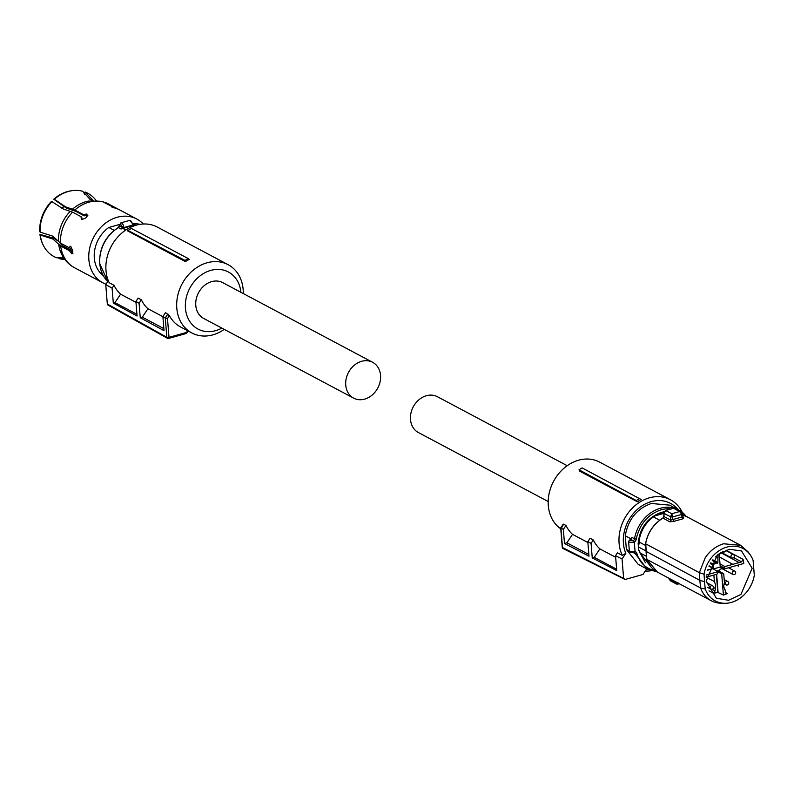 <?xml version="1.0" encoding="UTF-8"?>
<svg xmlns="http://www.w3.org/2000/svg" width="794" height="794" viewBox="0 0 794 794"><rect width="100%" height="100%" fill="white"/><g stroke="black" fill="none" stroke-linecap="round" stroke-linejoin="round"><path stroke-width="1.19" d="M630.962 538.808L625.265 535.781C628.163 519.395 636.857 508.626 651.368 503.485L669.6 505.133L678.612 509.917A33.507 27.413 -62 0 1 686.145 516.358M656.717 571.73L647.16 569.1L638.148 564.306L626.357 549.418L625.265 535.781M632.431 551.979L632.391 552.624M629.384 551.026L626.357 549.418M670.384 508.914A32.236 26.381 -62 0 0 661.114 509.798C647.775 514.423 639.478 524.248 636.222 539.265L631.935 537.538L631.121 538.898L631.935 537.538A1.906 1.558 -62 0 1 630.773 539.156L630.505 539.295C629.176 540.347 630.009 540.783 633.007 540.625L634.297 541.965L633.463 542.213L633.007 540.625L630.118 539.305M633.314 552.525L633.265 551.79A3.801 1.35 175.4 0 1 629.86 551.364A3.801 1.35 175.4 0 1 629.334 550.748C628.64 551.671 629.97 552.287 633.324 552.604L634.227 552.604A1.27 0.705 -80.8 0 1 634.108 552.564L633.314 552.525L633.265 551.79L635.071 551.701A3.166 2.59 -62 0 1 636.877 553.388A1.27 0.556 164.4 0 1 635.19 553.577L633.344 552.604M664.231 511.743L661.323 512.378C647.477 517.49 639.766 527.871 638.158 543.543L638.704 550.262L645.433 562.817M634.237 552.604A1.27 0.705 -80.8 0 0 635.071 551.701L634.297 541.965A3.166 2.59 -62 0 0 636.222 539.265M638.376 546.917L645.909 550.917M638.704 550.262L639.666 550.778L639.865 552.842L646.425 556.326M645.582 545.468L638.991 541.965L639.12 544.059L638.158 543.543M663.844 513.381L653.502 516.279L654.226 516.666L653.422 516.894A29.785 24.366 -62 0 0 638.991 541.965M653.502 516.279L664.161 511.882M651.07 566.956L639.865 552.842M659.695 520.229L653.422 516.894M669.104 578.33L670.255 580.702L676.498 584.027L679.565 583.898M646.991 559.026L646.822 559.403A31.373 25.666 118 0 0 657.472 572.156L646.743 559.333M646.217 551.453L699.851 580.354L699.355 572.673L645.77 543.86L646.217 551.453M662.811 518.472L664.141 516.189M664.141 512.934L663.933 516.537L670.741 520.149A1.588 1.3 -62 0 1 669.838 521.807L673.997 521.321L672.855 519.544L682.632 516.815L681.996 516.983L681.659 514.433L672.687 516.954L670.523 516.914L671.764 513.728L679.624 511.525L680.984 511.832L682.195 513.51L681.659 514.433M665.729 510.522L663.923 513.291L670.513 516.785L672.617 516.636L671.764 513.728L665.729 510.522A38.023 31.105 118 0 1 669.63 509.162A38.023 31.105 118 0 1 673.58 508.319L679.624 511.525L681.639 514.105L682.195 513.51L681.639 514.105M674.662 508.488L680.885 511.783M750.221 554.857L748.206 552.009L740.673 545.319L723.602 543.781C716.218 545.974 710.104 550.609 705.251 557.696L699.355 572.673L704.05 574.201A29.676 24.277 -62 0 1 726.947 547.076A29.676 24.277 -62 0 1 750.221 554.857A29.676 24.277 -62 0 1 753.109 560.415L754.3 575.273A29.676 24.277 -62 0 1 731.403 602.398A29.676 24.277 -62 0 1 724.475 603.301L720.992 603.222A31.373 25.666 -62 0 1 711.235 600.721A31.373 25.666 -62 0 1 700.586 587.977L646.822 559.413L646.038 551.761M677.421 584.106L675.813 582.637L677.947 582.875L677.421 584.106L676.557 584.056M700.586 587.977L699.851 580.354L704.526 581.655L705.241 589.049L700.586 587.977M681.996 516.983L682.691 518.869L683.753 517.906A1.588 1.3 -62 0 1 683.247 517.777L682.393 513.629L680.875 511.783M724.475 603.301A29.676 24.277 -62 0 1 705.241 589.049M669.223 579.144L675.813 582.637L677.967 582.568M704.05 574.201L704.526 581.655M670.523 516.914L670.741 520.149L672.855 519.544L672.617 516.636M752.166 568.276L740.931 594.448L728.555 600.274L716.367 598.259L706.184 581.188L717.171 555.224L729.358 549.259L741.507 550.957L752.166 568.276M713.866 575.064L714.382 581.506L715.523 584.632L715.136 590.885L713.32 593.168L709.032 590.855M713.32 593.168A26.559 21.726 118 0 0 717.816 592.393L723.403 595.083A26.649 21.795 118 0 0 727.294 593.525L725.924 593.545L724.991 589.634A7.067 5.776 118 0 1 723.85 586.478A7.067 5.776 118 0 1 724.446 582.836L723.761 574.231L718.679 571.392M725.21 592.354L727.294 593.525M719.096 571.144A26.301 21.517 118 0 0 720.168 569.189L718.679 571.422M738.281 565.02L738.559 566.191L736.971 565.397M738.559 566.191A26.559 21.726 118 0 0 738.658 564.921M743.789 563.482A26.649 21.795 118 0 0 743.035 559.323L741.606 561.884L724.942 566.569L724.128 569L743.789 563.482M726.083 550.282L743.035 559.323M717.816 592.393L716.357 574.36M716.506 570.916L717.617 570.608M722.828 568.444L720.168 569.189M707.424 570.231L712.972 568.673L707.504 569.973M723.761 574.231L722.689 573.447L721.686 573.734L723.403 595.083M717.816 571.879L721.686 573.734M718.104 592.542L716.635 574.28M706.233 576.246L709.082 576.404L717.002 574.181L717.895 572.841L717.806 571.749L706.382 574.955M712.972 568.673L717.806 571.749M718.084 554.272L717.855 562.519L713.558 564.326L713.28 567.889L714.352 568.673L720.257 567.015L719.175 553.646M709.141 565.794L714.352 568.673M719.801 567.144L724.128 569M732.852 564.345L719.443 556.961M714.382 581.506L706.154 577.268M714.928 588.255L713.528 587.53M717.488 557.914L715.434 556.832M739.115 562.589L720.754 552.604M579.024 469.81L579.451 471.021L637.364 501.798A38.658 31.631 -62 0 1 641.215 499.545L582.161 467.924A40.107 32.812 118 0 0 579.024 469.81L636.252 500.548A39.611 32.415 -62 0 1 639.627 498.543M562.43 547.006A1.588 0.566 -4.6 0 0 562.251 547.294A1.588 0.566 -4.6 0 0 562.47 547.552A1.588 0.566 -4.6 0 0 562.48 547.552L623.618 578.399L622.059 558.986L625.831 553.329L622.288 555.373A38.658 31.631 -62 0 1 619.092 543.185A38.658 31.631 -62 0 1 635.121 505.56A38.658 31.631 -62 0 1 670.404 499.724A38.658 31.631 -62 0 1 682.225 512.309M560.763 528.814A38.658 31.631 -62 0 1 548.297 505.57A38.658 31.631 -62 0 1 564.326 467.944A38.658 31.631 -62 0 1 599.619 462.108L670.404 499.724M637.364 501.798L636.252 500.548M651.169 570.757A38.658 31.631 -62 0 1 645.254 571.045M587.878 542.51L572.524 534.352A38.658 31.631 -62 0 1 565.973 525.449L563.561 524.169L561.517 527.941M615.658 557.279L599.877 548.892A38.658 31.631 -62 0 1 593.326 539.989L590.111 538.282L587.818 541.716L588.979 556.197L564.494 543.473L566.886 542.798L572.524 534.352M622.288 555.373L617.454 552.813L615.539 555.691L616.74 570.628L592.245 557.894L591.073 543.354L587.818 541.716M625.831 553.329A35.492 29.031 -62 0 1 623.419 543.275A35.492 29.031 -62 0 1 642.733 505.391A35.492 29.031 -62 0 1 678.046 509.619M646.713 568.861L642.961 574.469L625.096 579.491L623.618 578.399M563.958 548.644L562.48 547.552L560.921 528.139L563.353 529.37L564.494 543.473M565.973 525.449L563.353 529.37M566.886 542.798L588.84 554.47M591.073 543.354L593.326 539.989M599.877 548.892L594.24 557.338L592.245 557.894M616.62 569.229L594.24 557.338M622.059 558.986L615.539 555.691M563.214 524.169L560.703 527.941L562.251 547.294A1.588 1.588 0 0 0 563.115 548.585L625.096 579.491M567.214 465.701L437.415 396.722A20.277 16.595 118 0 0 426.378 395.73A20.277 16.595 118 0 0 410.955 413.098A20.277 16.595 118 0 0 418.388 432.541L548.178 501.52M353.628 398.122L203.671 318.434A20.277 16.595 -62 0 1 196.237 299.001A20.277 16.595 -62 0 1 211.67 281.622A20.277 16.595 -62 0 1 222.707 282.624L372.664 362.312A20.277 16.595 -62 0 1 380.098 381.745A20.277 16.595 -62 0 1 364.664 399.124A20.277 16.595 -62 0 1 353.628 398.122A20.277 16.595 -62 0 1 346.194 378.688A20.277 16.595 -62 0 1 361.627 361.31A20.277 16.595 -62 0 1 372.664 362.312M243.262 293.552A38.658 31.631 118 0 0 228.116 264.68L157.321 227.064A38.658 31.631 118 0 0 136.28 225.159A38.658 31.631 118 0 0 109.195 282.714L114.028 285.274A38.658 31.631 118 0 0 120.579 294.177L135.982 302.365M228.116 264.68A38.658 31.631 118 0 0 207.075 262.784A38.658 31.631 118 0 0 177.657 295.904A38.658 31.631 118 0 0 191.83 332.954A38.658 31.631 118 0 0 212.871 334.86A38.658 31.631 118 0 0 224.236 329.361M108.331 280.739L105.751 284.609L112.103 288.162L113.304 303.09L137.074 316.012L135.913 301.472L138.156 298.107L141.372 299.814A38.658 31.631 118 0 0 147.932 308.717L162.899 316.677M163.862 328.627L142.295 317.163L140.25 317.739L164.03 330.661L162.889 316.558L165.509 312.637L169.4 315.675A38.658 31.631 118 0 0 180.566 326.969L191.83 332.954M188.128 258.526L189.27 259.37A38.658 31.631 118 0 0 185.419 261.623L184.992 260.412L188.128 258.526L131.427 228.474A39.611 32.415 118 0 0 128.251 230.359A39.611 32.415 118 0 0 128.052 230.488L184.992 260.412M127.943 230.558A38.658 31.631 118 0 0 127.745 230.687A38.658 31.631 118 0 0 127.506 230.846L185.419 261.623M221.854 328.101A32.316 26.44 -62 0 1 215.611 330.661A32.316 26.44 -62 0 1 185.449 308.32A32.316 26.44 -62 0 1 210.767 270.397A32.316 26.44 -62 0 1 240.89 292.281M114.028 285.274L112.103 288.162M113.304 303.09L114.941 302.623L120.579 294.177M114.941 302.623L136.945 314.315M135.913 301.472L139.079 303.248L141.372 299.814M142.295 317.163L147.932 308.717M140.25 317.739L139.079 303.248M162.889 316.558L165.271 317.888L167.921 313.918M169.4 315.675L167.484 318.543L165.271 317.888L166.829 337.301L168.308 338.393A1.588 0.715 74.3 0 0 168.626 338.442L186.441 333.44M186.183 333.371L187.523 330.661M128.052 230.488L127.506 230.846M105.751 284.609L107.309 304.023L166.829 337.301A1.588 0.566 175.4 0 0 169.003 337.341L186.302 332.488M108.788 305.114L107.309 304.023M167.484 318.543L169.003 337.341A1.588 0.715 74.3 0 1 168.626 338.442A1.588 1.588 0 0 1 167.455 338.313A1.588 1.588 0 0 0 167.455 338.313L107.905 305.025M125.839 230.032L122.981 228.513L134.96 224.682L136.012 225.238M122.981 228.513L120.996 229A1.906 1.558 118 0 0 122.048 227.302L122.018 226.945C120.996 224.146 120.162 223.71 119.517 225.615L122.018 226.945L123.705 226.687L123.775 227.57L122.048 227.302M132.727 223.253L134.335 224.712A33.507 27.413 118 0 1 134.96 224.682M133.064 223.977L132.737 225.059L132.161 223.303A3.801 1.727 74.3 0 0 130.315 220.543A3.801 1.727 74.3 0 0 129.571 220.424L120.867 222.876A3.801 1.727 74.3 0 1 121.611 222.985A3.801 1.727 74.3 0 1 123.705 226.687M119.447 224.474L108.798 227.471A29.785 24.366 118 0 0 94.307 258.119A29.785 24.366 118 0 0 103.151 275.478M114.207 230.349L108.798 227.471M119.954 224.692L119.517 225.615L119.954 224.692M143.277 224.007A36.127 29.557 118 0 0 136.826 219.045A36.127 29.557 118 0 0 103.845 224.494A36.127 29.557 118 0 0 88.868 259.648A36.127 29.557 118 0 0 102.922 282.833A36.127 29.557 118 0 0 106.019 284.212M40.305 235.064A35.879 29.358 118 0 0 43.114 244.909L42.697 244.026A35.204 28.802 -62 0 1 39.938 234.389L40.305 235.064L52.98 239.093L60.672 246.051L69.157 250.567L72.075 253.842M71.341 253.713L72.859 251.142L70.745 246.329L69.941 246.219M103.845 202.202L114.386 207.303L114.138 207.959M102.357 201.557L111.914 206.49L111.835 207.026L118.018 209.07L114.386 207.303M118.643 209.427L118.018 209.07M111.726 206.966L111.914 206.49L111.835 207.026M74.815 210.023L83.301 214.529L84.243 215.839L75.638 211.264L66.557 208.197L53.744 199.215A35.204 28.802 -62 0 1 70.954 190.848L71.926 190.699A35.879 29.358 118 0 0 54.359 199.254L65.624 206.887L74.815 210.023A36.127 29.557 118 0 1 103.428 201.984M52.116 201.388A35.879 29.358 118 0 0 40.067 232.106L39.7 231.441A35.204 28.802 -62 0 1 51.511 201.358L63.381 209.02L72.582 212.157L81.067 216.673L81.316 219.382C85.663 218.816 87.529 217.03 86.913 214.033L83.301 214.529M40.067 232.106L52.741 236.136L60.433 243.103L68.919 247.609L70.845 246.388M70.745 246.329L68.919 247.609M69.157 250.567L70.795 250.1L72.979 253.256M39.938 234.389L53.734 238.19L58.438 241.267M59.729 242.676L62.19 245.535L70.795 250.1M43.114 244.909A35.879 29.358 118 0 0 56.662 257.792L63.629 257.762M58.428 257.474L59.133 258.606A35.879 29.358 118 0 0 64.84 259.469M63.967 258.268L59.133 258.606M96.153 200.554A35.879 29.358 118 0 0 85.236 192.088L93.176 200.654M85.236 192.088L83.836 192.734L84.839 194.649M92.312 200.574L90.149 199.532L82.765 191.275A35.879 29.358 118 0 0 71.926 190.699M54.359 199.254L53.744 199.215M84.243 215.839L87.856 215.343M81.067 216.673L82 217.973L81.574 219.481M633.354 540.525A1.906 1.558 -62 0 0 634.505 538.908A33.507 27.413 -62 0 1 660.37 508.269A33.507 27.413 -62 0 1 678.612 509.917L686.215 516.398M656.787 571.779L647.16 569.1L635.19 553.577A1.906 1.558 -62 0 0 634.297 552.614M682.443 513.926A32.236 26.381 -62 0 1 684.15 515.524M654.911 570.549A32.236 26.381 -62 0 1 636.877 553.388M633.463 542.213A3.801 1.35 175.4 0 1 629.106 541.915A3.801 1.35 175.4 0 1 628.58 541.3L629.334 550.748M669.838 521.807L662.96 518.154A31.373 25.666 118 0 0 651.487 529.122A31.373 25.666 118 0 0 645.591 544.098M673.372 508.349L665.6 510.512L663.844 513.162L663.844 516.408L662.831 518.145C653.412 524.04 647.636 532.645 645.512 543.979M682.582 515.028L686.909 516.755A31.373 25.666 118 0 0 682.582 515.038M675.803 582.518L675.744 581.863M683.753 517.906L683.029 517.519M682.691 518.869L673.997 521.321M715.136 590.885L712.129 589.267A1.906 1.906 0 0 0 712.516 585.754L706.313 582.459M741.606 561.884L733.676 557.666M724.049 567.909L720.158 565.824M724.942 566.569L720.009 563.929M713.062 565.07L710.293 563.591M717.359 563.254L712.268 560.534M710.749 562.827L713.558 564.326M712.814 559.82L717.855 562.519M733.944 574.509A1.906 1.558 -62 0 1 733.666 570.965A1.906 1.558 -62 0 1 734.698 571.065L728.505 567.77M711.771 589.198A1.906 1.558 -62 0 1 711.484 585.654A1.906 1.558 -62 0 1 712.516 585.754M726.996 584.92A1.906 1.558 -62 0 1 726.709 581.377A1.906 1.558 -62 0 1 727.751 581.476L724.188 579.58M732.614 557.974A1.906 1.558 -62 0 1 732.336 554.43A1.906 1.558 -62 0 1 733.368 554.52L726.014 550.609M724.336 551.84A1.906 1.558 -62 0 1 722.897 551.413M118.058 227.858L118.425 227.64A33.507 27.413 118 0 0 99.806 263.638A33.507 27.413 118 0 0 107.815 281.513M132.866 223.243L140.28 224.305L132.886 223.293M119.477 225.933A1.906 1.558 118 0 1 118.425 227.64L120.996 229M133.253 224.265A1.906 1.558 118 0 0 134.335 224.712A1.27 0.655 -93.5 0 1 134.623 225.02M123.606 228.394A3.166 2.59 118 0 0 123.775 227.57L132.737 225.059A3.166 2.59 -62 0 0 133.213 225.695M60.672 246.051A36.127 29.557 118 0 0 74.576 267.776L102.922 282.833M136.826 219.045L108.48 203.979A36.127 29.557 118 0 0 105.91 202.798M72.582 212.157A36.127 29.557 118 0 0 60.433 243.103M58.696 244.264A35.065 28.683 118 0 0 60.979 252.829C63.838 259.4 68.373 264.382 74.576 267.776M102.347 201.557L88.481 201.071A35.065 28.683 118 0 0 72.443 209.219M70.209 211.353A35.065 28.683 118 0 0 58.458 241.307M87.191 216.147L85.573 215.293M61.962 208.236A25.984 21.259 -62 0 1 63.877 206.658M53.109 237.892A2.848 2.332 -62 0 1 53.575 236.602M72.601 249.534L68.959 247.599M628.58 541.3L631.429 538.243M669.024 578.29L670.255 580.702M645.502 544.019L646.733 559.284M711.235 600.721L657.472 572.156M740.673 545.319L686.909 516.755M723.324 573.516L718.252 570.668M713.746 568.623L708.953 566.211M722.064 568.653L732.912 574.419A1.906 1.906 0 0 0 735.701 572.593A1.906 1.906 0 0 0 734.698 571.065M707.464 587.371L710.739 589.108A1.906 1.906 0 0 0 712.139 589.257M724.108 583.838L725.964 584.831A1.906 1.906 0 0 0 728.753 582.995A1.906 1.906 0 0 0 727.751 581.476M721.18 552.346L731.582 557.874A1.906 1.906 0 0 0 734.371 556.048A1.906 1.906 0 0 0 733.368 554.52M722.778 551.473L723.304 551.751A1.906 1.906 0 0 0 726.093 550.093M188.118 330.989L186.521 333.381M127.745 230.687L128.251 230.359M120.867 222.876L118.157 227.6C105.404 236.195 99.23 248.135 99.627 263.429L107.805 281.533M133.62 224.563L129.571 220.424M108.48 203.979L105.364 202.549M63.619 206.5L61.694 208.078M52.831 237.763L53.277 236.433"/></g></svg>
